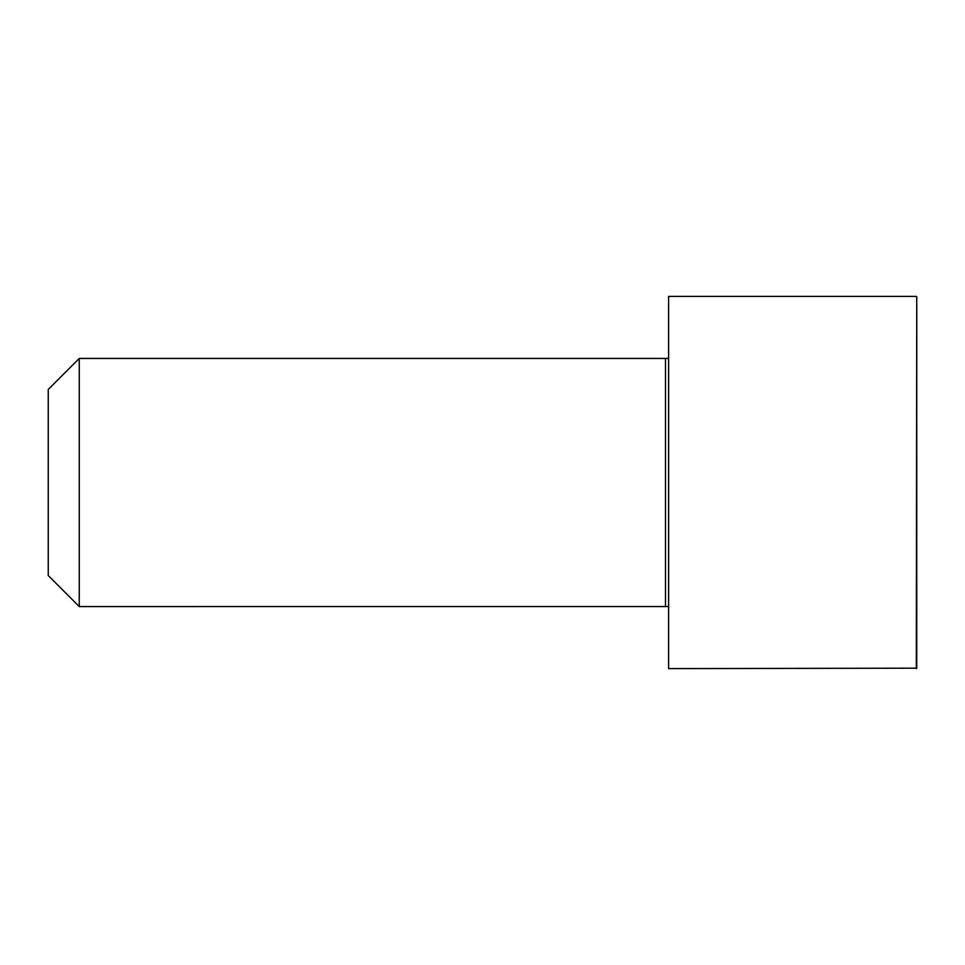 <?xml version="1.0" encoding="UTF-8"?>
<svg xmlns="http://www.w3.org/2000/svg" width="965" height="965" viewBox="0 0 965 965"><rect width="100%" height="100%" fill="white"/><g stroke="black" fill="none" stroke-linecap="round" stroke-linejoin="round"><path stroke-width="1.45" d="M668.612 606.551L79.263 606.575L48.25 575.55L48.25 389.45L79.263 358.425L79.263 606.575M916.316 296.388L668.612 296.388L668.612 668.612L916.75 668.178L916.75 296.822L916.316 668.612M668.612 358.449L665.5 358.425L665.5 606.575M665.5 358.425L79.263 358.425"/></g></svg>
